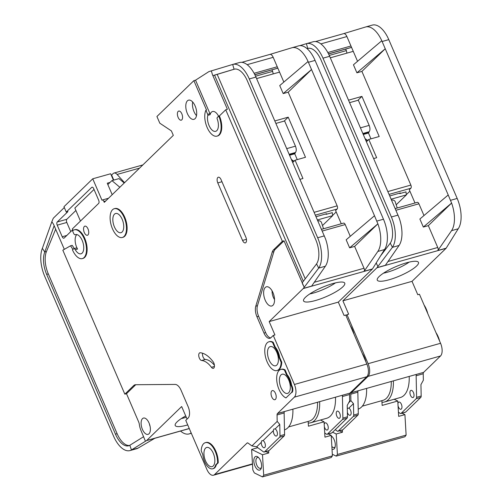 <?xml version="1.0" encoding="UTF-8"?>
<svg xmlns="http://www.w3.org/2000/svg" width="502" height="502" viewBox="0 0 502 502"><rect width="100%" height="100%" fill="white"/><g stroke="black" fill="none" stroke-linecap="round" stroke-linejoin="round"><path stroke-width="0.75" d="M261.868 445.569A3.734 1.851 74.3 0 1 261.304 442.325L261.799 440.7L263.054 440.63A3.734 1.851 74.3 0 1 264.786 442.739A3.734 1.851 74.3 0 1 264.341 447.746A3.734 1.851 74.3 0 1 261.868 445.569M273.929 433.866A3.734 1.851 74.3 0 1 273.358 430.622L273.854 429.003L275.109 428.928A3.734 1.851 74.3 0 1 276.847 431.036A3.734 1.851 74.3 0 1 276.401 436.043A3.734 1.851 74.3 0 1 273.929 433.866M205.506 460.823A9.965 4.938 74.3 0 1 206.698 447.458A9.965 4.938 74.3 0 1 213.287 453.275A9.965 4.938 74.3 0 1 212.101 466.634A9.965 4.938 74.3 0 1 205.506 460.823M269.066 359.953A9.965 4.938 74.3 0 1 270.252 346.587A9.965 4.938 74.3 0 1 276.84 352.398A9.965 4.938 74.3 0 1 275.654 365.763A9.965 4.938 74.3 0 1 269.066 359.953M280.969 387.588A9.965 4.938 74.3 0 1 282.155 374.222A9.965 4.938 74.3 0 1 288.744 380.039A9.965 4.938 74.3 0 1 287.558 393.405A9.965 4.938 74.3 0 1 280.969 387.588M122.187 219.324A9.965 4.938 -105.7 0 0 115.592 213.507A9.965 4.938 -105.7 0 0 114.406 226.873A9.965 4.938 -105.7 0 0 120.995 232.683A9.965 4.938 -105.7 0 0 122.187 219.324M336.811 416.145A3.734 1.851 74.3 0 1 337.256 411.132A3.734 1.851 74.3 0 1 339.728 413.315A3.734 1.851 74.3 0 1 339.283 418.323A3.734 1.851 74.3 0 1 336.811 416.145M324.21 424.391A3.734 1.851 74.3 0 1 325.202 422.835A3.734 1.851 74.3 0 1 327.668 425.018A3.734 1.851 74.3 0 1 327.229 430.026A3.734 1.851 74.3 0 1 324.756 427.848A3.734 1.851 74.3 0 1 324.342 426.574M274.544 299.581A8.22 4.072 74.3 0 1 273.37 297.404A8.22 4.072 74.3 0 1 272.084 290.84M261.448 467.519A5.604 2.774 74.3 0 1 260.482 468.31A5.604 2.774 74.3 0 1 256.773 465.04A5.604 2.774 74.3 0 1 257.444 457.523A5.604 2.774 74.3 0 1 258.681 457.692M254.941 465.956A7.097 3.514 74.3 0 1 254.194 458.232A7.097 3.514 74.3 0 1 258.066 457.115A7.097 3.514 74.3 0 1 260.488 460.579A7.097 3.514 74.3 0 1 261.228 468.335A7.097 3.514 74.3 0 1 254.941 465.956M74.252 229.828A14.941 7.404 74.3 0 1 85.428 242.202A14.941 7.404 74.3 0 1 82.353 258.593L82.981 258.417A14.941 7.404 74.3 0 0 86.055 242.027A14.941 7.404 74.3 0 0 74.873 229.652L74.252 229.828A14.941 7.404 74.3 0 0 72.545 230.838L73.599 233.292A2.491 1.236 -105.7 0 0 75.25 234.748A2.491 1.236 -105.7 0 0 75.319 234.723A9.965 4.938 74.3 0 1 75.601 234.622A9.965 4.938 74.3 0 1 82.19 240.433A9.965 4.938 74.3 0 1 81.004 253.799A9.965 4.938 74.3 0 1 75.262 249.695A2.491 1.236 -105.7 0 0 73.825 248.666L76.116 248.019A2.491 1.236 74.3 0 1 77.553 249.048A9.965 4.938 74.3 0 1 76.706 247.342A9.965 4.938 74.3 0 1 76.825 234.585M205.914 110.22L207.677 114.324A0.998 0.496 74.3 0 1 207.803 115.341A9.965 4.938 -105.7 0 0 209.058 125.531A9.965 4.938 -105.7 0 0 215.647 131.342A9.965 4.938 -105.7 0 0 217.171 118.805A0.998 0.496 74.3 0 1 217.209 117.619L218.778 116.094A14.941 7.404 74.3 0 1 217.002 136.136A14.941 7.404 74.3 0 1 207.113 127.414A14.941 7.404 74.3 0 1 205.914 110.22L206.535 110.045L193.872 80.646L156.925 116.508L159.805 123.191L171.395 130.903L173.315 135.364L104.278 202.369L103.895 201.471L105.727 200.957M207.803 115.341L210.093 114.694A9.965 4.938 74.3 0 1 212.534 111.519A9.965 4.938 74.3 0 1 218.615 116.251M265.194 300.177A9.965 4.938 74.3 0 1 266.38 286.811A9.965 4.938 74.3 0 1 272.975 292.628A9.965 4.938 74.3 0 1 271.783 305.994A9.965 4.938 74.3 0 1 265.194 300.177M114.243 208.713L114.864 208.537A14.941 7.404 74.3 0 1 124.753 217.259A14.941 7.404 74.3 0 1 122.971 237.302L122.35 237.477A14.941 7.404 74.3 0 1 112.461 228.755A14.941 7.404 74.3 0 1 114.243 208.713A14.941 7.404 74.3 0 1 124.132 217.435A14.941 7.404 74.3 0 1 122.35 237.477M187.353 113.521A9.965 4.938 74.3 0 1 188.539 100.162A9.965 4.938 74.3 0 1 195.134 105.972A9.965 4.938 74.3 0 1 193.941 119.338A9.965 4.938 74.3 0 1 187.353 113.521M192.649 101.975A9.965 4.938 -105.7 0 0 194.017 111.645A9.965 4.938 -105.7 0 0 196.502 115.642M178.135 117.412A4.731 2.347 74.3 0 1 178.699 111.067A4.731 2.347 74.3 0 1 181.831 113.828A4.731 2.347 74.3 0 1 181.266 120.173A4.731 2.347 74.3 0 1 178.135 117.412M285.964 397.91A14.941 7.404 74.3 0 1 279.024 389.477A14.941 7.404 74.3 0 1 280.806 369.428L281.427 369.252A14.941 7.404 74.3 0 1 285.08 369.892L284.452 370.068L286.567 374.975A11.458 5.679 74.3 0 1 290.928 385.103L291.436 386.276A4.982 2.466 74.3 0 1 291.411 392.627L285.964 397.91L291.411 392.627M280.806 369.428A14.941 7.404 74.3 0 1 284.452 370.068M271.77 396.944A4.731 2.347 74.3 0 1 272.335 390.594A4.731 2.347 74.3 0 1 275.466 393.361A4.731 2.347 74.3 0 1 274.901 399.705A4.731 2.347 74.3 0 1 271.77 396.944M213.827 363.002A3.985 1.977 74.3 0 1 213.35 368.349A3.985 1.977 74.3 0 1 211.442 367.295A24.905 12.337 -105.7 0 0 201.647 360.505A3.985 1.977 74.3 0 1 198.93 356.834A3.985 1.977 74.3 0 1 199.834 352.799A3.985 1.977 74.3 0 1 200.179 352.762A32.875 16.29 74.3 0 1 213.105 361.729A3.985 1.977 74.3 0 1 213.827 363.002M268.903 341.793L269.524 341.617A14.941 7.404 74.3 0 1 273.176 342.257L272.548 342.433A14.941 7.404 74.3 0 0 268.903 341.793A14.941 7.404 74.3 0 0 267.12 361.835A14.941 7.404 74.3 0 0 277.004 370.558A14.941 7.404 74.3 0 0 281.139 362.369L281.76 362.193A14.941 7.404 74.3 0 1 277.631 370.382L277.004 370.558M204.634 461.671A12.205 6.049 74.3 0 1 202.789 454.511L201.214 450.852A14.941 7.404 74.3 0 1 205.343 442.664A14.941 7.404 74.3 0 1 213.676 448.336A14.941 7.404 74.3 0 1 217.586 463.001L218.213 462.825L216.343 464.645A12.205 6.049 74.3 0 1 213.331 468.617L212.71 468.793A12.205 6.049 74.3 0 1 204.634 461.671M84.298 232.501A4.731 2.347 74.3 0 1 84.863 226.151A4.731 2.347 74.3 0 1 87.994 228.912A4.731 2.347 74.3 0 1 87.43 235.262A4.731 2.347 74.3 0 1 84.298 232.501M365.927 361.898A14.941 7.404 -105.7 0 0 364.402 357.38A14.941 7.404 -105.7 0 0 362.281 353.439M354.023 334.263A14.941 7.404 -105.7 0 0 352.498 329.739A14.941 7.404 -105.7 0 0 350.377 325.804M305.417 297.322A22.427 5.039 -23.3 0 1 327.034 285.462A22.427 5.039 -23.3 0 1 344.598 282.896A22.427 5.039 -23.3 0 1 342.91 286.755A22.427 5.039 -23.3 0 1 320.031 299.066A22.427 5.039 -23.3 0 1 303.484 300.604A22.427 5.039 -23.3 0 1 305.417 297.322M142.436 429.43A8.465 4.198 74.3 0 1 143.446 418.072A8.465 4.198 74.3 0 1 149.05 423.01A8.465 4.198 74.3 0 1 148.04 434.368A8.465 4.198 74.3 0 1 142.436 429.43M187.71 424.918A22.427 5.039 -23.3 0 1 175.129 425.175A22.427 5.039 -23.3 0 1 177.062 421.893A22.427 5.039 -23.3 0 1 185.709 415.932M55.653 229.188L46.441 251.577A19.923 9.871 -105.7 0 0 48.311 273.904L46.642 274.374A19.923 9.871 74.3 0 1 44.778 252.042L42.369 248.346A24.905 12.337 -105.7 0 0 44.697 276.263L113.515 436.043A24.905 12.337 -105.7 0 0 129.993 450.576A24.905 12.337 -105.7 0 0 131.461 449.949L129.817 445.28A19.923 9.871 74.3 0 1 128.637 445.782A19.923 9.871 74.3 0 1 115.46 434.155L117.123 433.69A19.923 9.871 -105.7 0 0 129.453 445.475M180.551 431.042A24.905 12.337 -105.7 0 0 189.128 433.916A24.905 12.337 -105.7 0 0 190.597 433.289L191.174 432.95M181.391 418.53A20.425 4.593 156.7 0 0 186.286 417.269M135.797 384.72A9.965 4.938 -105.7 0 0 135.44 385.021L126.498 393.7L138.64 421.893A4.982 2.466 74.3 0 1 139.355 424.497A11.954 5.924 -105.7 0 0 141.075 430.747L145.436 441.245L146.521 440.612A2.491 1.236 74.3 0 0 146.659 440.505L181.661 406.532L187.077 419.095M72.922 249.431L70.544 245.798L62.825 250.191L124.835 394.17L133.777 385.486A9.965 4.938 74.3 0 1 134.912 384.814A9.965 4.938 74.3 0 1 135.578 384.72L175.16 384.425A9.965 4.938 74.3 0 1 181.09 390.33L188.137 406.689A8.967 4.443 74.3 0 1 188.087 418.11L185.759 420.375L206.874 469.408A9.965 4.938 -105.7 0 0 213.463 475.225A9.965 4.938 -105.7 0 0 214.605 474.547L246.984 443.122L247.731 442.915M129.993 450.576L136.657 448.7A24.905 12.337 74.3 0 0 138.125 448.073L154.848 438.265L146.521 440.612M46.642 274.374L115.46 434.155M64.312 207.533L53.57 217.956A4.982 2.466 -105.7 0 0 53.08 218.721L51.85 221.708L53.545 224.306L64.325 249.337M112.197 194.682L107.252 183.199L110.063 182.408M261.304 442.325L256.647 446.843L263.475 451.844A2.491 1.236 -105.7 0 0 264.215 452.032L268.796 450.746A2.491 1.236 -105.7 0 0 269.078 450.576L284.176 435.924A2.491 1.236 -105.7 0 0 284.578 434.512L284.132 412.964L277.054 414.959A2.491 1.236 74.3 0 1 277.418 413.585L294.341 397.164L366.805 376.745A9.965 4.938 -105.7 0 0 366.855 364.05L345.734 315.018L344.071 315.488L338.31 302.116L269.179 321.594L303.214 288.562A2.491 1.236 74.3 0 0 303.327 288.424L318.707 268.099L316.555 263.92A19.923 9.871 74.3 0 0 315.727 239.649L247.329 80.835A19.923 9.871 74.3 0 0 234.145 69.207A19.923 9.871 74.3 0 0 234.057 69.232L232.683 64.451A24.905 12.337 -105.7 0 1 232.796 64.413A24.905 12.337 -105.7 0 1 249.274 78.946L255.938 77.07L325.415 238.632M366.805 376.745L349.919 393.129A2.491 1.236 -105.7 0 0 349.517 394.541L342.433 396.536A2.491 1.236 74.3 0 1 342.841 395.124L277.518 413.491M324.712 432.919L326.356 434.123A2.491 1.236 -105.7 0 0 327.097 434.312A2.491 1.236 -105.7 0 0 327.379 434.148L342.477 419.496A2.491 1.236 -105.7 0 0 342.885 418.084L347.466 416.792L347.227 405.396L349.649 400.979L349.517 394.541M294.341 397.164A9.965 4.938 -105.7 0 0 294.392 384.476L273.27 335.436L270.936 337.702A8.967 4.443 74.3 0 1 269.913 338.31A8.967 4.443 74.3 0 1 263.983 333.077L256.936 316.718A9.965 4.938 74.3 0 1 255.782 306.182L272.216 252.111A9.965 4.938 74.3 0 1 273.421 249.965L282.362 241.286L225.724 109.781L219.405 115.918A14.941 7.404 74.3 0 1 217.623 135.96L217.002 136.136M113.427 180.187L110.653 173.748L92.745 178.794L101.962 200.191A2.491 1.236 74.3 0 1 102.245 200.022A2.491 1.236 74.3 0 1 103.895 201.471M92.745 178.794L63.961 206.724L66.264 212.076L91.74 187.353A2.491 1.236 74.3 0 1 92.029 187.183A2.491 1.236 74.3 0 1 93.673 188.633L98.668 200.223A2.491 1.236 74.3 0 1 98.656 203.398L72.401 228.881L73.06 230.405M247.605 442.883L246.984 443.122M247.084 443.028A2.491 1.236 74.3 0 1 247.329 442.896A2.491 1.236 74.3 0 1 248.07 443.09L251.922 445.914L277.186 421.398L279.758 424.41L275.109 428.928M277.054 414.959L277.186 421.398M205.343 442.664L205.971 442.488A14.941 7.404 74.3 0 1 214.304 448.161A14.941 7.404 74.3 0 1 218.213 462.825M273.176 342.257L275.284 347.164A11.458 5.679 74.3 0 1 279.645 357.286L281.76 362.193M285.08 369.892L287.188 374.799A11.458 5.679 74.3 0 1 291.549 384.927L292.057 386.101A4.982 2.466 74.3 0 1 292.032 392.451M242.554 240.414L217.786 182.91A4.236 2.096 74.3 0 1 218.288 177.231A4.236 2.096 74.3 0 1 221.093 179.703L245.854 237.208A4.236 2.096 74.3 0 1 245.352 242.886A4.236 2.096 74.3 0 1 242.554 240.414L246.451 239.316M145.436 441.245L131.461 449.949L138.125 448.073M126.498 393.7L124.835 394.17M129.817 445.28L143.628 436.677M48.311 273.904L117.123 433.69M42.369 248.346L51.85 221.708M54.153 225.712L44.778 252.042L46.441 251.577M113.176 178.662L112.812 178.762M74.302 248.528L72.213 245.334L70.544 245.798M72.746 229.69L64.149 238.036A2.491 1.236 74.3 0 1 63.861 238.205A2.491 1.236 74.3 0 1 62.217 236.749L57.222 225.16A2.491 1.236 74.3 0 1 57.234 221.984L67.933 211.606L66.264 212.076M309.747 293.959A20.425 4.593 156.7 0 0 313.311 293.086A20.425 4.593 156.7 0 0 335.468 282.883M384.507 249.563A24.905 12.337 -105.7 0 0 383.472 219.217L315.074 60.409L308.41 62.286L311.529 69.527L288.192 92.18L283.197 93.585L311.529 69.527L374.498 215.741L346.167 239.799L349.624 247.825L354.619 246.413L364.025 268.256A2.491 1.236 74.3 0 1 364.132 271.293L377.843 251.439L384.507 249.563L372.459 268.947A2.491 1.236 -105.7 0 1 372.346 269.085L338.31 302.116M336.189 211.951L332.669 215.371M326.018 213.896L326.018 214.367L326.695 213.708L316.072 216.701M326.018 214.367L332.299 212.66A2.491 0.558 156.7 0 0 332.261 212.603L332.663 215.659L317.471 219.945M314.189 212.321L337.149 205.851A2.491 1.236 74.3 0 1 337.137 209.02L335.581 210.533L341.278 223.76M322.472 225.555L332.663 215.659M321.512 229.332L343.563 223.12A2.491 1.236 74.3 0 1 345.213 224.57L350.271 236.316M337.149 205.851L288.192 92.18M317.779 220.667L320 220.962L321.324 222.041L323.526 228.768M374.498 215.741L377.874 223.836L354.619 246.413M274.832 120.938L288.217 117.167L305.492 157.283L295.082 160.22L302.951 178.499L299.983 179.333M254.094 73.292L277.248 66.766L273.188 57.328A4.982 2.466 74.3 0 0 269.888 54.423L291.819 47.784A24.905 12.337 -105.7 0 1 291.932 47.753A24.905 12.337 -105.7 0 1 308.071 61.508L279.739 85.56L283.197 93.585M283.843 82.077L279.558 72.119L256.591 78.588M325.415 238.619L325.428 238.619A24.905 12.337 74.3 0 1 325.365 266.223L318.707 268.099A24.905 12.337 -105.7 0 0 317.672 237.76L249.274 78.946M377.843 251.439A24.905 12.337 -105.7 0 0 377.887 223.836L349.624 247.825M303.327 288.424L311.654 286.077L325.365 266.223M308.41 62.286L308.071 61.508M315.074 60.409A24.905 12.337 -105.7 0 0 298.596 45.87A24.905 12.337 -105.7 0 0 298.483 45.908L292.045 47.721M288.217 117.167L284.17 121.095L275.899 123.423L284.615 120.976L295.465 146.164L286.749 148.617M289.183 154.271L295.44 152.508C296.5 151.096 296.513 148.981 295.465 146.164M295.44 152.508L294.737 153.951M297.253 159.605L294.85 154.02A9.463 7.938 -134.1 0 0 294.555 153.844L289.604 155.237M295.082 160.22L292.848 162.391A3.238 1.606 74.3 0 0 292.735 162.51M269.913 54.417L269.869 54.429A4.982 2.466 74.3 0 1 269.888 54.423L241.82 62.336M277.248 66.766L279.558 72.119M225.724 109.781L227.393 109.31L212.384 74.465L211.355 70.87L209.064 71.566A4.982 2.466 -105.7 0 0 208.769 71.698L195.542 80.176L209.968 113.678L207.677 114.324M232.909 64.381L239.347 62.568A24.905 12.337 74.3 0 1 239.46 62.537A24.905 12.337 74.3 0 1 255.6 76.298L255.938 77.07M282.362 241.286L284.025 240.816L275.083 249.494A9.965 4.938 -105.7 0 0 273.879 251.646L257.451 305.712A9.965 4.938 -105.7 0 0 258.605 316.247L265.646 332.606A8.967 4.443 -105.7 0 0 270.703 337.909M269.179 321.594L274.939 334.966L273.27 335.436M284.025 240.816L304.162 287.219M291.43 159.485L292.785 160.471L292.133 161.111M293.049 160.885L292.785 160.471M289.353 154.654L294.806 153.116M277.857 68.178L254.853 74.735M255.549 76.197L272.642 71.378L271.977 69.91M272.642 71.378L273.232 73.901M210.093 114.694A0.998 0.496 -105.7 0 0 209.968 113.678M211.355 70.87L232.683 64.451M234.239 69.182L212.892 75.607L217.184 74.378L305.229 278.811M212.384 74.465L212.892 75.607M316.555 263.92L302.148 282.852L303.227 285.393M342.885 418.084L342.433 396.536M193.872 80.646L195.542 80.176M219.405 115.918L218.778 116.094M75.89 210.476L66.816 219.286A2.491 1.236 -105.7 0 0 66.804 222.461L70.751 231.629M94.025 189.442L74.848 208.048L80.452 221.062M82.353 258.593A14.941 7.404 74.3 0 1 72.47 249.87L73.537 248.835A2.491 1.236 -105.7 0 1 73.825 248.666M256.647 446.843L251.922 445.914M273.358 430.622L263.054 440.63M264.215 452.032A2.491 1.236 -105.7 0 0 264.498 451.869L279.589 437.217A2.491 1.236 -105.7 0 0 279.997 435.805L279.758 424.41M284.132 412.964A2.491 1.236 74.3 0 1 284.502 411.59L284.471 411.527M277.418 413.585L284.502 411.59M217.586 463.001L215.722 464.821A12.205 6.049 74.3 0 1 212.71 468.793M216.343 464.645L215.722 464.821M275.284 347.164L274.663 347.34L272.548 342.433M279.645 357.286L279.024 357.462L281.139 362.369M274.663 347.34A11.458 5.679 74.3 0 1 279.024 357.462M214.423 365.261A24.905 12.337 -105.7 0 0 205.4 359.445L201.647 360.505M202.557 353.22A3.985 1.977 -105.7 0 0 203.166 357.229A3.985 1.977 -105.7 0 0 205.4 359.445M287.188 374.799L286.567 374.975M291.549 384.927L290.928 385.103M294.548 160.74L292.145 161.136M234.616 69.1L217.184 74.378M124.232 183.004L118.999 178.618L111.921 180.613L107.842 184.567M257.815 447.696L251.621 449.441L262.496 454.756L268.739 452.992L265.84 451.574M251.621 449.441L252.826 469.922L254.319 472.915L262.477 476.9L331.188 457.535L332.412 455.872L331.207 435.391L328.308 433.973M320.458 420.03L324.06 421.793L324.963 437.154L331.207 435.391M113.785 180.086L111.613 175.035L113.138 173.56A7.474 3.702 74.3 0 1 113.992 173.052A7.474 3.702 74.3 0 1 117.104 174.451L139.562 168.12M268.614 450.796L268.739 452.992M262.496 454.756L263.701 475.237L262.477 476.9M263.701 475.237L332.412 455.872M124.546 182.69L117.104 174.451M119.652 187.447L120.235 186.882M324.06 421.793L308.441 426.192L308.159 421.423M218.238 116.621A8.22 4.072 74.3 0 1 218.232 115.548M150.092 426.367A7.474 3.702 74.3 0 1 149.376 423.826M288.6 426.938L309.276 421.109A29.888 14.809 -105.7 0 0 317.559 402.209M119.608 187.058L111.921 180.613M284.483 429.9A31.632 15.669 -105.7 0 0 292.879 409.161M347.466 416.792A2.491 1.236 74.3 0 1 347.058 418.204L331.96 432.856A2.491 1.236 74.3 0 1 331.678 433.025L327.097 434.312M319.661 401.613A31.877 15.794 74.3 0 1 310.857 422.734A31.877 15.794 74.3 0 1 308.253 423.023M310.857 422.734L326.683 418.279A31.877 15.794 -105.7 0 0 335.487 397.151M347.29 408.333L348.821 408.151A3.734 1.851 74.3 0 1 350.559 410.259A3.734 1.851 74.3 0 1 350.114 415.273A3.734 1.851 74.3 0 1 347.641 413.096A3.734 1.851 74.3 0 1 347.371 412.362M410.523 395.375A3.734 1.851 74.3 0 1 410.969 390.361A3.734 1.851 74.3 0 1 413.441 392.539A3.734 1.851 74.3 0 1 412.995 397.553A3.734 1.851 74.3 0 1 410.523 395.375M397.923 403.621A3.734 1.851 74.3 0 1 398.914 402.064A3.734 1.851 74.3 0 1 401.38 404.242A3.734 1.851 74.3 0 1 400.935 409.255A3.734 1.851 74.3 0 1 398.469 407.072A3.734 1.851 74.3 0 1 398.055 405.804M331.289 436.721A5.604 2.774 74.3 0 1 332.393 436.922M331.245 435.974A7.097 3.514 74.3 0 1 331.772 436.345A7.097 3.514 74.3 0 1 334.194 439.808A7.097 3.514 74.3 0 1 334.941 447.564A7.097 3.514 74.3 0 1 332.023 449.221M439.639 341.128A14.941 7.404 -105.7 0 0 438.114 336.61A14.941 7.404 -105.7 0 0 435.993 332.669M427.735 313.493A14.941 7.404 -105.7 0 0 426.211 308.968A14.941 7.404 -105.7 0 0 424.09 305.028M379.129 276.546A22.427 5.039 -23.3 0 1 400.747 264.692A22.427 5.039 -23.3 0 1 418.31 262.126A22.427 5.039 -23.3 0 1 416.622 265.978A22.427 5.039 -23.3 0 1 393.744 278.29A22.427 5.039 -23.3 0 1 377.197 279.834A22.427 5.039 -23.3 0 1 379.129 276.546M335.254 429.656L337.187 431.067A2.491 1.236 -105.7 0 0 337.928 431.262L342.508 429.969A2.491 1.236 -105.7 0 0 342.791 429.806L357.882 415.154A2.491 1.236 -105.7 0 0 358.29 413.742L357.844 392.194L350.766 394.189A2.491 1.236 74.3 0 1 351.13 392.815L368.054 376.393L440.518 355.974A9.965 4.938 -105.7 0 0 440.561 343.28L419.446 294.247L417.783 294.718L412.023 281.34L342.891 300.823L376.927 267.792A2.491 1.236 74.3 0 0 377.04 267.654L392.42 247.329L390.267 243.15A19.923 9.871 74.3 0 0 389.439 218.872L321.042 60.064A19.923 9.871 74.3 0 0 307.858 48.437A19.923 9.871 74.3 0 0 307.77 48.462L306.396 43.674A24.905 12.337 -105.7 0 1 306.509 43.643A24.905 12.337 -105.7 0 1 322.987 58.176L329.651 56.299L399.128 217.855M440.518 355.974L423.632 372.358A2.491 1.236 -105.7 0 0 423.224 373.77L416.145 375.766A2.491 1.236 74.3 0 1 416.553 374.354L351.231 392.721M398.425 412.142L400.069 413.347A2.491 1.236 -105.7 0 0 400.809 413.541A2.491 1.236 -105.7 0 0 401.092 413.372L416.189 398.726A2.491 1.236 -105.7 0 0 416.591 397.314L421.178 396.022L420.94 384.626L423.362 380.202L423.224 373.77M368.054 376.393A9.965 4.938 -105.7 0 0 368.104 363.699L346.982 314.666L345.997 315.626M348.645 402.811L350.898 400.627L353.471 403.639L348.821 408.151M350.766 394.189L350.898 400.627M383.459 273.188A20.425 4.593 156.7 0 0 387.023 272.316A20.425 4.593 156.7 0 0 409.18 262.107M458.219 228.786A24.905 12.337 -105.7 0 0 457.184 198.447L388.786 39.633L382.122 41.509L385.241 48.757L361.904 71.403L356.909 72.815L385.241 48.757L448.211 194.971L419.879 219.029L423.337 227.055L428.332 225.643L437.738 247.486A2.491 1.236 74.3 0 1 437.844 250.523L451.555 230.663L458.219 228.786L446.171 248.176A2.491 1.236 -105.7 0 1 446.052 248.314L412.023 281.34M409.902 191.174L406.382 194.594M399.73 193.126L399.73 193.596L400.408 192.931L389.784 195.931M399.73 193.596L406.011 191.883A2.491 0.558 156.7 0 0 405.974 191.833L406.375 194.889L391.183 199.175M387.902 191.551L410.862 185.081A2.491 1.236 74.3 0 1 410.849 188.25L409.293 189.762L414.991 202.99M396.185 204.785L406.375 194.889M395.225 208.562L417.275 202.35A2.491 1.236 74.3 0 1 418.925 203.799L423.983 215.546M410.862 185.081L361.904 71.403M391.491 199.896L393.712 200.185L395.036 201.271L397.239 207.991M448.211 194.971L451.599 203.065L428.332 225.643M348.545 100.168L361.929 96.397L379.205 136.513L368.794 139.449L376.663 157.722L373.695 158.563M327.806 52.522L350.961 45.996L346.901 36.558A4.982 2.466 74.3 0 0 343.6 33.653L365.531 27.014A24.905 12.337 -105.7 0 1 365.644 26.976A24.905 12.337 -105.7 0 1 381.784 40.737L353.452 64.789L356.909 72.815M357.556 61.307L353.27 51.348L330.303 57.818M399.14 217.843L399.128 217.849A24.905 12.337 74.3 0 1 399.077 245.453L392.42 247.329A24.905 12.337 -105.7 0 0 391.384 216.989L322.987 58.176M451.587 203.065L423.337 227.055M377.04 267.654L385.367 265.307L399.077 245.453M451.555 230.663A24.905 12.337 -105.7 0 0 451.599 203.065M382.122 41.509L381.784 40.737M388.786 39.633A24.905 12.337 -105.7 0 0 372.308 25.1A24.905 12.337 -105.7 0 0 372.195 25.131L365.757 26.945M361.929 96.397L357.882 100.325L349.612 102.653L358.328 100.205L369.177 125.387L360.461 127.847M362.896 133.494L369.152 131.731C370.212 130.319 370.225 128.205 369.177 125.387M369.152 131.731L368.449 133.181M370.965 138.834L368.562 133.243A9.463 7.938 -134.1 0 0 368.267 133.074L363.316 134.467M368.794 139.449L366.56 141.62A3.238 1.606 74.3 0 0 366.447 141.74M315.526 41.566L343.6 33.653A4.982 2.466 74.3 0 1 343.6 33.653L343.625 33.647M350.961 45.996L353.27 51.348M306.622 43.611L313.06 41.798A24.905 12.337 74.3 0 1 313.173 41.766A24.905 12.337 74.3 0 1 329.312 55.527L329.651 56.299M342.891 300.823L348.652 314.196L346.982 314.666M376.23 262.979L377.874 266.443M365.142 138.715L366.498 139.7L365.845 140.334M366.761 140.108L366.498 139.7M363.065 133.883L368.518 132.346M351.569 47.408L328.565 53.965M329.262 55.421L346.355 50.608L345.69 49.14M346.355 50.608L346.945 53.124M299.813 45.657L306.396 43.674M307.952 48.412L307.086 48.669M376.236 262.966L376.939 264.623M380.717 255.694L390.267 243.15M416.591 397.314L416.145 375.766M337.928 431.262A2.491 1.236 -105.7 0 0 338.21 431.092L353.301 416.447A2.491 1.236 -105.7 0 0 353.709 415.035L353.471 403.639M357.844 392.194A2.491 1.236 74.3 0 1 358.215 390.82L358.183 390.757M351.13 392.815L358.215 390.82M368.261 139.964L365.858 140.365M308.328 48.33L307.117 48.694M339.553 430.804L342.452 432.222L336.208 433.985L332.613 432.228M335.16 446.749A5.604 2.774 74.3 0 1 334.194 447.539A5.604 2.774 74.3 0 1 331.86 446.491M332.318 454.235L336.189 456.13L404.901 436.765L406.124 435.102L404.919 414.621L402.02 413.202M394.17 399.259L397.772 401.016L398.676 416.378L404.919 414.621M342.326 430.026L342.452 432.222M336.208 433.985L337.413 454.467L336.189 456.13M337.413 454.467L406.124 435.102M397.772 401.016L382.154 405.421L381.871 400.652M362.312 406.168L382.988 400.339A29.888 14.809 -105.7 0 0 391.271 381.432M358.196 409.13A31.632 15.669 -105.7 0 0 366.592 388.391M421.178 396.022A2.491 1.236 74.3 0 1 420.77 397.433L405.672 412.086A2.491 1.236 74.3 0 1 405.39 412.249L400.809 413.541M393.373 380.842A31.877 15.794 74.3 0 1 384.57 401.964A31.877 15.794 74.3 0 1 381.966 402.253M338.831 426.185A3.734 1.851 74.3 0 1 338.053 426.976A3.734 1.851 74.3 0 1 338.009 426.989M384.57 401.964L400.395 397.502A31.877 15.794 -105.7 0 0 409.199 376.381M75.89 234.559L75.319 234.723M211.442 367.295L214.436 366.454M146.659 440.505L189.254 428.501M191.237 433.107L190.597 433.289M252.468 463.879L214.605 474.547M135.44 385.021L133.777 385.486M372.346 269.085L303.214 288.562M315.407 215.145L337.137 209.02M322.253 231.045L345.213 224.57M364.025 268.256L314.283 282.275M383.472 219.217L376.807 221.093M247.135 64.67L273.188 57.328M324.336 235.884L317.672 237.76M372.459 268.947L364.132 271.293M254.803 74.635L277.844 68.14M294.392 384.476L366.855 364.05M349.919 393.129L342.841 395.124M265.646 332.606L263.983 333.077M258.605 316.247L256.936 316.718M257.451 305.712L255.782 306.182M273.879 251.646L272.216 252.111M275.083 249.494L273.421 249.965M303.333 281.302L214.542 75.143M91.74 187.353L92.355 187.177M66.816 219.286L57.234 221.984M279.997 435.805L284.578 434.512M292.057 386.101L291.436 386.276M221.966 181.73L217.786 182.91M75.262 249.695L77.553 249.048M62.217 236.749L66.804 235.457M66.804 222.461L57.222 225.16M327.379 434.148L331.96 432.856M342.477 419.496L347.058 418.204M264.498 451.869L269.078 450.576M279.589 437.217L284.176 435.924M446.052 248.314L376.927 267.792M389.113 194.374L410.849 188.25M395.959 210.269L418.925 203.799M437.738 247.486L387.996 261.504M457.184 198.447L450.52 200.323M320.847 43.9L346.901 36.558M398.048 215.107L391.384 216.989M446.171 248.176L437.844 250.523M328.515 53.865L351.557 47.37M368.104 363.699L440.561 343.28M423.632 372.358L416.553 374.354M353.709 415.035L358.29 413.742M401.092 413.372L405.672 412.086M416.189 398.726L420.77 397.433M338.21 431.092L342.791 429.806M353.301 416.447L357.882 415.154M189.292 428.576L154.779 438.302M189.128 433.916L191.325 433.295M213.463 475.225L252.487 464.224M102.245 200.022L108.514 198.252M298.596 45.87L291.932 47.753M239.46 62.537L232.796 64.413M75.927 234.553L75.25 234.748M113.992 173.052L142.863 164.92M372.308 25.1L365.644 26.976M313.173 41.766L306.509 43.643"/></g></svg>
